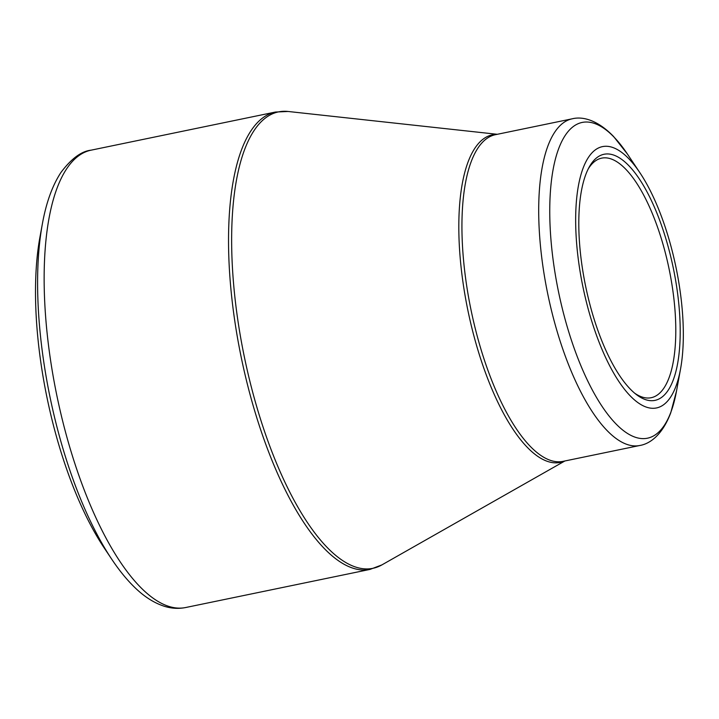 <?xml version="1.0" encoding="UTF-8"?>
<svg xmlns="http://www.w3.org/2000/svg" width="719" height="719" viewBox="0 0 719 719"><rect width="100%" height="100%" fill="white"/><g stroke="black" fill="none" stroke-linecap="round" stroke-linejoin="round"><path stroke-width="1.08" d="M111.697 559.157L104.192 547.923A211.278 75.27 -101.7 0 1 39.931 237.198L42.367 223.906C46.187 202.668 52.388 185.511 60.962 172.434C71.361 158.62 81.4 151.197 91.079 150.172A233.522 83.197 78.3 0 0 66.795 168.606A233.522 83.197 78.3 0 0 65.977 433.818A233.522 83.197 78.3 0 0 185.655 607.528C178.528 608.948 171.356 608.508 164.157 606.225C153.453 602.72 143.162 595.979 133.285 585.994C125.888 578.606 118.698 569.655 111.697 559.157A227.959 81.211 -101.7 0 1 42.367 223.906M670.396 397.427A133.437 47.544 -101.7 0 1 601.956 349.245A133.437 47.544 -101.7 0 1 579.235 181.61A133.437 47.544 -101.7 0 1 639.955 172.812A133.437 47.544 -101.7 0 1 680.534 369.054A133.437 47.544 -101.7 0 1 670.396 397.427M590.982 164.157A125.654 44.767 -101.7 0 1 674.009 271.557A125.654 44.767 -101.7 0 1 636.306 394.506A125.654 44.767 -101.7 0 1 585.652 286.36A125.654 44.767 -101.7 0 1 589.256 166.988A125.654 44.767 -101.7 0 1 590.982 164.157M634.67 393.194A122.32 43.58 78.3 0 0 651.216 397.706A122.32 43.58 78.3 0 0 663.934 388.044A122.32 43.58 78.3 0 0 664.356 249.133A122.32 43.58 78.3 0 0 601.677 158.135A122.32 43.58 78.3 0 0 588.951 167.797A122.32 43.58 78.3 0 0 588.277 168.839M497.305 134.3L288.094 111.472A233.046 83.027 78.3 0 0 254.247 130.301A233.046 83.027 78.3 0 0 256.998 407.61A233.046 83.027 78.3 0 0 381.861 564.918L370.042 569.403A233.522 83.197 -101.7 0 1 250.365 395.684A233.522 83.197 -101.7 0 1 251.183 130.481A233.522 83.197 -101.7 0 1 275.467 112.038L91.079 150.172M564.46 461.068A167.266 59.596 -101.7 0 1 467.952 310.698A167.266 59.596 -101.7 0 1 496.901 134.381M554.87 131.981A166.799 59.425 -101.7 0 1 572.216 118.806L495.463 134.678A166.799 59.425 78.3 0 0 471.044 310.06A166.799 59.425 78.3 0 0 563.013 461.364L639.775 445.492A166.799 59.425 -101.7 0 1 554.295 321.411A166.799 59.425 -101.7 0 1 554.87 131.981M639.955 172.812L627.444 154.082A161.236 57.448 78.3 0 0 565.395 135.163A161.236 57.448 78.3 0 0 572.522 343.529A161.236 57.448 78.3 0 0 664.23 425.495A161.236 57.448 78.3 0 0 676.48 391.208L680.534 369.054M370.042 569.403L185.655 607.528M564.864 460.987L381.861 564.918M639.775 445.492C650.407 443.767 662.621 434.348 670.737 412.823L676.48 391.208M572.216 118.806C582.669 116.172 597.615 119.974 613.604 136.52L627.444 154.082M275.467 112.038L288.094 111.472"/></g></svg>
